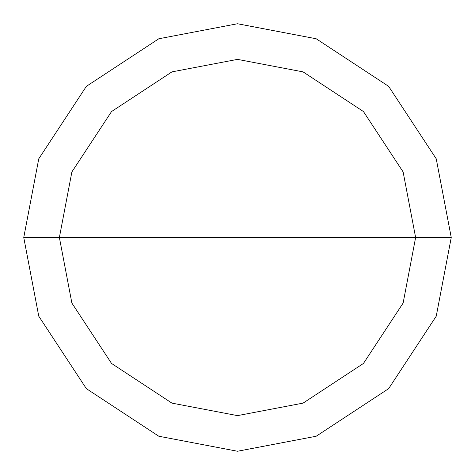 <?xml version="1.0" encoding="UTF-8"?>
<svg xmlns="http://www.w3.org/2000/svg" width="475" height="475" viewBox="0 0 475 475"><rect width="100%" height="100%" fill="white"/><g stroke="black" fill="none" stroke-linecap="round" stroke-linejoin="round"><path stroke-width="0.71" d="M59.375 237.5L71.879 171.932L111.548 111.548L171.932 71.879L237.5 59.375L303.068 71.879L363.452 111.548L403.121 171.932L415.625 237.5L59.375 237.5L71.879 303.068L111.548 363.452L171.932 403.121L237.5 415.625L303.068 403.121L363.452 363.452L403.121 303.068L415.625 237.5L451.25 237.5L436.24 316.178L388.645 388.645L316.178 436.24L237.5 451.25L158.822 436.24L86.355 388.645L38.76 316.178L23.75 237.5L38.76 316.178L86.355 388.645L158.822 436.24L237.5 451.25L316.178 436.24L388.645 388.645L436.24 316.178L451.25 237.5L436.24 158.822L388.645 86.355L316.178 38.76L237.5 23.75L158.822 38.76L86.355 86.355L38.76 158.822L23.75 237.5L415.625 237.5L403.121 303.068L363.452 363.452L303.068 403.121L237.5 415.625L171.932 403.121L111.548 363.452L71.879 303.068L59.375 237.5L23.75 237.5L38.76 158.822L86.355 86.355L158.822 38.76L237.5 23.75L316.178 38.76L388.645 86.355L436.24 158.822L451.25 237.5L415.625 237.5L403.121 171.932L363.452 111.548L303.068 71.879L237.5 59.375L171.932 71.879L111.548 111.548L71.879 171.932L59.375 237.5"/></g></svg>
